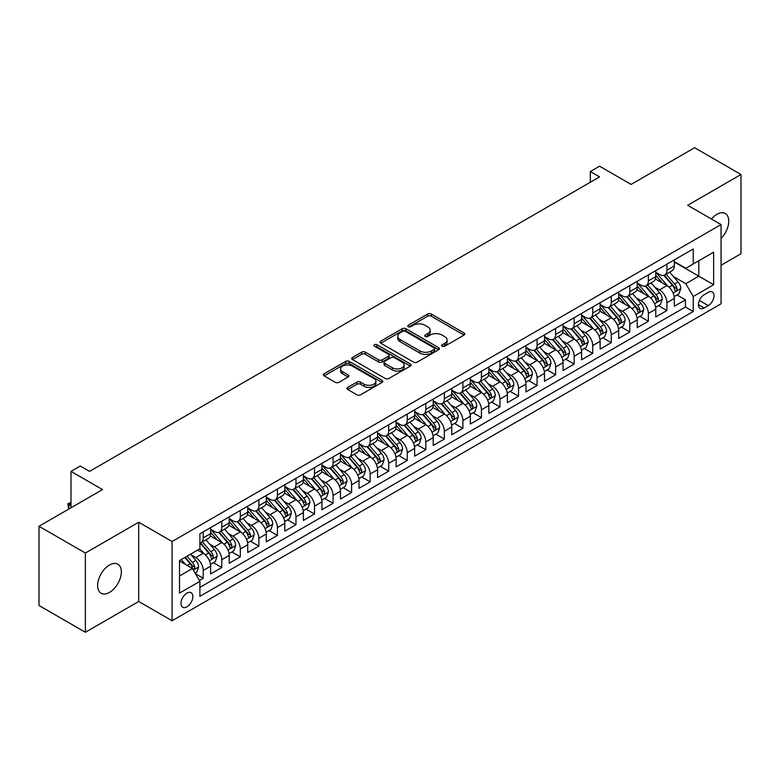 <?xml version="1.0" encoding="UTF-8"?>
<svg xmlns="http://www.w3.org/2000/svg" width="780" height="780" viewBox="0 0 780 780"><rect width="100%" height="100%" fill="white"/><g stroke="black" fill="none" stroke-linecap="round" stroke-linejoin="round"><path stroke-width="1.17" d="M442.172 346.232A1.804 1.043 0 0 0 444.717 346.232L464.061 335.069A2.574 1.482 0 0 0 464.812 334.015A2.574 1.482 0 0 0 464.061 332.962L431.291 314.048A2.574 1.482 0 0 0 427.654 314.048L408.31 325.211A1.804 1.043 0 0 0 407.784 325.952A1.804 1.043 0 0 0 408.31 326.683A1.804 1.043 0 0 0 410.855 326.683L413.361 325.24A8.239 4.758 0 0 1 425.012 325.24L427.742 326.82A8.239 4.758 0 0 1 430.151 330.184A8.239 4.758 0 0 1 427.742 333.548L425.236 334.99A1.804 1.043 0 0 0 424.71 335.722A1.804 1.043 0 0 0 425.236 336.463A1.804 1.043 0 0 0 427.791 336.463L430.287 335.02A8.239 4.758 0 0 1 441.938 335.02L444.668 336.59A8.239 4.758 0 0 1 447.086 339.953A8.239 4.758 0 0 1 444.668 343.317L442.172 344.76A1.804 1.043 0 0 0 441.646 345.501A1.804 1.043 0 0 0 442.172 346.232L442.172 344.76M109.483 592.429A16.789 9.691 120 0 0 120.442 577.639A16.789 9.691 120 0 0 117.868 564.193A16.789 9.691 120 0 0 109.483 565.022A16.789 9.691 120 0 0 98.514 579.813A16.789 9.691 120 0 0 101.088 593.268A16.789 9.691 120 0 0 109.483 592.429M721.061 238.466A16.789 9.691 120 0 0 725.283 213.505A16.789 9.691 120 0 0 716.888 214.334A16.789 9.691 120 0 0 711.448 219.005M186.907 606.84A8.395 4.846 120 0 0 192.397 599.44A8.395 4.846 120 0 0 191.11 592.712A8.395 4.846 120 0 0 186.907 593.132A8.395 4.846 120 0 0 181.428 600.522A8.395 4.846 120 0 0 182.715 607.25A8.395 4.846 120 0 0 186.907 606.84M347.734 387.406A2.574 1.482 0 0 0 346.973 388.459A2.574 1.482 0 0 0 347.734 389.512L356.928 394.816A2.574 1.482 0 0 0 360.565 394.816L382.044 382.415A2.574 1.482 0 0 0 382.805 381.371A2.574 1.482 0 0 0 382.044 380.318L349.274 361.394A2.574 1.482 0 0 0 345.637 361.394L324.158 373.796A2.574 1.482 0 0 0 323.398 374.848A2.574 1.482 0 0 0 324.158 375.901L335.264 382.317A2.574 1.482 0 0 0 338.9 382.317L348.094 377.003A2.574 1.482 0 0 0 348.845 375.95A2.574 1.482 0 0 0 348.094 374.907L342.586 371.719A6.883 3.978 0 0 1 340.567 368.911A6.883 3.978 0 0 1 344.819 365.235A6.883 3.978 0 0 1 352.326 366.103L373.903 378.553A6.883 3.978 0 0 1 375.921 381.371A6.883 3.978 0 0 1 371.67 385.037A6.883 3.978 0 0 1 364.162 384.179L360.565 382.102A2.574 1.482 0 0 0 356.928 382.102L347.734 387.406L347.734 389.512M721.061 265.249L741 253.744L741 174.505L694.629 147.732L631.108 184.411L599.576 166.198L590.304 171.561L599.576 176.914L89.544 471.383L80.262 466.031L70.99 471.383L70.99 507.79M85.371 553.03L85.371 632.268L138.694 601.487L138.694 522.239L85.371 553.03L39 526.256L102.521 489.587L70.99 471.383M138.694 522.239L172.078 541.515L721.061 224.562L721.061 303.8L172.078 620.753L172.078 541.515M741 174.505L687.677 205.286L721.061 224.562M413.546 362.135A2.574 1.482 0 0 0 417.183 362.135L438.662 349.732A2.574 1.482 0 0 0 439.423 348.68A2.574 1.482 0 0 0 438.662 347.627L405.892 328.712A2.574 1.482 0 0 0 402.256 328.712L380.776 341.113A2.574 1.482 0 0 0 380.016 342.166A2.574 1.482 0 0 0 380.776 343.21L413.546 362.135M375.209 346.622A1.804 1.043 0 0 1 377.042 346.876L377.042 344.74L410.358 363.968A2.574 1.482 0 0 1 411.109 365.02A2.574 1.482 0 0 1 410.358 366.073L388.869 378.476A2.574 1.482 0 0 1 385.232 378.476L352.462 359.56L352.462 357.454A2.574 1.482 0 0 0 351.712 358.507A2.574 1.482 0 0 0 352.462 359.56M352.462 357.454L361.657 352.151A2.574 1.482 0 0 1 365.293 352.151L378.593 359.824A2.574 1.482 0 0 0 382.229 359.824L388.323 356.294A2.574 1.482 0 0 0 389.084 355.251A2.574 1.482 0 0 0 388.323 354.198L374.488 346.213A1.804 1.043 0 0 1 373.961 345.472A1.804 1.043 0 0 1 375.073 344.516A1.804 1.043 0 0 1 377.042 344.74M85.371 632.268L39 605.495L39 526.256M199.387 580.466L203.229 578.243L195.536 573.807M191.159 554.892L195.809 557.583A10.491 6.055 60 0 1 203.229 570.433L210.649 566.143L210.649 573.963L221.783 567.538L213.34 562.663M209.703 544.187L214.364 546.868A10.491 6.055 60 0 1 221.783 559.718L229.203 555.438L229.203 563.258L240.328 556.832L231.884 551.957M228.248 533.471L232.908 536.162A10.491 6.055 60 0 1 240.328 549.013L247.748 544.733L247.748 552.542L258.872 546.127L250.439 541.252M246.802 522.766L251.452 525.457A10.491 6.055 60 0 1 258.872 538.307L266.292 534.027L266.292 541.837L277.417 535.411L268.983 530.546M265.346 512.06L269.997 514.751A10.491 6.055 60 0 1 277.417 527.602L284.837 523.312L284.837 531.131L295.971 524.706L287.527 519.831M283.891 501.355L288.551 504.036A10.491 6.055 60 0 1 295.971 516.886L303.391 512.606L303.391 520.426L314.515 514L306.072 509.125M302.435 490.639L307.096 493.331A10.491 6.055 60 0 1 314.515 506.181L321.935 501.901L321.935 509.71L333.06 503.295L324.626 498.42M320.99 479.934L325.64 482.625A10.491 6.055 60 0 1 333.06 495.476L340.48 491.195L340.48 499.005L351.604 492.58L343.171 487.715M339.534 469.228L344.185 471.919A10.491 6.055 60 0 1 351.604 484.77L359.024 480.48L359.024 488.299L370.159 481.874L361.715 476.999M358.078 458.523L362.739 461.204A10.491 6.055 60 0 1 370.159 474.055L377.569 469.774L377.569 477.594L388.703 471.169L380.26 466.294M376.623 447.808L381.284 450.499A10.491 6.055 60 0 1 388.703 463.349L396.123 459.069L396.123 466.879L407.248 460.463L398.814 455.588M395.177 437.102L399.828 439.793A10.491 6.055 60 0 1 407.248 452.644L414.668 448.354L414.668 456.173L425.792 449.748L417.358 444.883M413.722 426.397L418.373 429.088A10.491 6.055 60 0 1 425.792 441.938L433.212 437.648L433.212 445.468L444.346 439.043L435.903 434.168M432.266 415.691L436.927 418.373A10.491 6.055 60 0 1 444.346 431.223L451.756 426.943L451.756 434.762L462.891 428.337L454.447 423.462M450.811 404.976L455.471 407.667A10.491 6.055 60 0 1 462.891 420.517L470.311 416.237L470.311 424.047L481.435 417.631L473.002 412.756M469.365 394.27L474.016 396.962A10.491 6.055 60 0 1 481.435 409.812L488.855 405.522L488.855 413.341L499.98 406.916L491.546 402.051M487.909 383.565L492.56 386.256A10.491 6.055 60 0 1 499.98 399.106L507.4 394.816L507.4 402.636L518.534 396.211L510.091 391.336M506.454 372.86L511.115 375.541A10.491 6.055 60 0 1 518.534 388.391L525.944 384.111L525.944 391.93L537.079 385.505L528.635 380.63M524.999 362.144L529.659 364.835A10.491 6.055 60 0 1 537.079 377.686L544.499 373.406L544.499 381.215L555.623 374.8L547.19 369.925M543.553 351.439L548.203 354.13A10.491 6.055 60 0 1 555.623 366.98L563.043 362.69L563.043 370.51L574.168 364.084L565.734 359.219M562.097 340.733L566.748 343.424A10.491 6.055 60 0 1 574.168 356.275L581.587 351.985L581.587 359.804L592.722 353.379L584.279 348.504M580.642 330.028L585.302 332.709A10.491 6.055 60 0 1 592.722 345.56L600.132 341.279L600.132 349.099L611.267 342.673L602.823 337.798M599.186 319.312L603.847 322.003A10.491 6.055 60 0 1 611.267 334.854L618.686 330.574L618.686 338.383L629.811 331.968L621.377 327.093M617.74 308.607L622.391 311.298A10.491 6.055 60 0 1 629.811 324.148L637.231 319.858L637.231 327.678L648.356 321.253L639.922 316.387M636.285 297.901L640.936 300.593A10.491 6.055 60 0 1 648.356 313.443L655.775 309.153L655.775 316.973L666.91 310.547L666.91 302.728A10.491 6.055 -120 0 0 659.49 289.877L654.829 287.196M658.466 305.672L666.91 310.547M210.649 566.143A10.491 6.055 -120 0 0 203.229 553.293L197.672 550.085M229.203 555.438A10.491 6.055 -120 0 0 221.783 542.587L210.307 535.967M247.748 544.733A10.491 6.055 -120 0 0 240.328 531.882L228.852 525.262M266.292 534.027A10.491 6.055 -120 0 0 258.872 521.176L247.406 514.547M284.837 523.312A10.491 6.055 -120 0 0 277.417 510.461L265.951 503.841M303.391 512.606A10.491 6.055 -120 0 0 295.971 499.756L284.495 493.135M321.935 501.901A10.491 6.055 -120 0 0 314.515 489.05L303.04 482.43M340.48 491.195A10.491 6.055 -120 0 0 333.06 478.345L321.594 471.715M359.024 480.48A10.491 6.055 -120 0 0 351.604 467.63L340.139 461.009M377.569 469.774A10.491 6.055 -120 0 0 370.159 456.924L358.683 450.304M396.123 459.069A10.491 6.055 -120 0 0 388.703 446.219L377.227 439.598M414.668 448.354A10.491 6.055 -120 0 0 407.248 435.513L395.782 428.883M433.212 437.648A10.491 6.055 -120 0 0 425.792 424.798L414.326 418.177M451.756 426.943A10.491 6.055 -120 0 0 444.346 414.092L432.871 407.472M470.311 416.237A10.491 6.055 -120 0 0 462.891 403.387L451.415 396.767M488.855 405.522A10.491 6.055 -120 0 0 481.435 392.681L469.969 386.051M507.4 394.816A10.491 6.055 -120 0 0 499.98 381.966L488.514 375.346M525.944 384.111A10.491 6.055 -120 0 0 518.534 371.26L507.058 364.64M544.499 373.406A10.491 6.055 -120 0 0 537.079 360.555L525.603 353.935M563.043 362.69A10.491 6.055 -120 0 0 555.623 349.849L544.157 343.219M581.587 351.985A10.491 6.055 -120 0 0 574.168 339.134L562.702 332.514M600.132 341.279A10.491 6.055 -120 0 0 592.722 328.429L581.246 321.808M618.686 330.574A10.491 6.055 -120 0 0 611.267 317.723L599.791 311.103M637.231 319.858A10.491 6.055 -120 0 0 629.811 307.018L618.345 300.388M655.775 309.153A10.491 6.055 -120 0 0 648.356 296.302L636.889 289.682M708.269 292.344L704.184 294.703A8.131 4.69 120 0 0 698.87 301.86A8.131 4.69 120 0 0 700.118 308.383A8.131 4.69 120 0 0 704.184 307.973L708.269 305.623A8.131 4.69 120 0 0 713.573 298.457A8.131 4.69 120 0 0 712.335 291.944A8.131 4.69 120 0 0 708.269 292.344M179.498 576.001L192.475 568.503L199.894 581.353L199.894 596.339L693.245 311.512L693.245 296.517L685.825 283.666L673.374 276.481M199.894 581.353L179.498 593.132L179.498 560.576L199.894 548.798L199.894 533.803L693.245 248.976L693.245 263.971L713.642 252.184L713.642 284.739L693.245 296.517M210.649 529.308L214.364 531.453A10.491 6.055 60 0 0 219.609 531.97L227.029 527.69A10.491 6.055 -120 0 0 229.203 522.883L229.203 516.886M229.203 518.602L232.908 520.748A10.491 6.055 60 0 0 238.153 521.264L245.573 516.984A10.491 6.055 -120 0 0 247.748 512.177L247.748 506.181M247.748 507.897L251.452 510.032A10.491 6.055 60 0 0 256.698 510.559L264.118 506.269A10.491 6.055 -120 0 0 266.292 501.472L266.292 495.476M266.292 497.182L269.997 499.327A10.491 6.055 60 0 0 275.252 499.843L282.662 495.563A10.491 6.055 -120 0 0 284.837 490.766L284.837 484.76M284.837 486.476L288.551 488.621A10.491 6.055 60 0 0 293.797 489.138L301.216 484.858A10.491 6.055 -120 0 0 303.391 480.051L303.391 474.055M303.391 475.771L307.096 477.916A10.491 6.055 60 0 0 312.341 478.433L319.761 474.152A10.491 6.055 -120 0 0 321.935 469.345L321.935 463.349M321.935 465.065L325.64 467.2A10.491 6.055 60 0 0 330.886 467.727L338.305 463.437A10.491 6.055 -120 0 0 340.48 458.64L340.48 452.644M340.48 454.35L344.185 456.495A10.491 6.055 60 0 0 349.43 457.012L356.85 452.731A10.491 6.055 -120 0 0 359.024 447.935L359.024 441.928M359.024 443.644L362.739 445.79A10.491 6.055 60 0 0 367.985 446.306L375.404 442.026A10.491 6.055 -120 0 0 377.569 437.219L377.569 431.223M377.569 432.939L381.284 435.084A10.491 6.055 60 0 0 386.529 435.601L393.949 431.32A10.491 6.055 -120 0 0 396.123 426.514L396.123 420.517M396.123 422.233L399.828 424.369A10.491 6.055 60 0 0 405.073 424.895L412.493 420.605A10.491 6.055 -120 0 0 414.668 415.808L414.668 409.812M414.668 411.518L418.373 413.663A10.491 6.055 60 0 0 423.618 414.18L431.038 409.9A10.491 6.055 -120 0 0 433.212 405.103L433.212 399.097M433.212 400.813L436.927 402.958A10.491 6.055 60 0 0 442.172 403.474L449.592 399.194A10.491 6.055 -120 0 0 451.756 394.387L451.756 388.391M451.756 390.107L455.471 392.252A10.491 6.055 60 0 0 460.717 392.769L468.136 388.489A10.491 6.055 -120 0 0 470.311 383.682L470.311 377.686M470.311 379.402L474.016 381.537A10.491 6.055 60 0 0 479.261 382.063L486.681 377.773A10.491 6.055 -120 0 0 488.855 372.976L488.855 366.98M488.855 368.686L492.56 370.831A10.491 6.055 60 0 0 497.806 371.348L505.225 367.068A10.491 6.055 -120 0 0 507.4 362.271L507.4 356.265M507.4 357.981L511.115 360.126A10.491 6.055 60 0 0 516.36 360.643L523.78 356.363A10.491 6.055 -120 0 0 525.944 351.556L525.944 345.56M525.944 347.276L529.659 349.421A10.491 6.055 60 0 0 534.904 349.937L542.324 345.657A10.491 6.055 -120 0 0 544.499 340.85L544.499 334.854M544.499 336.57L548.203 338.705A10.491 6.055 60 0 0 553.449 339.232L560.869 334.942A10.491 6.055 -120 0 0 563.043 330.145L563.043 324.148M563.043 325.855L566.748 328A10.491 6.055 60 0 0 571.993 328.517L579.413 324.236A10.491 6.055 -120 0 0 581.587 319.43L581.587 313.433M581.587 315.149L585.302 317.294A10.491 6.055 60 0 0 590.548 317.811L597.967 313.531A10.491 6.055 -120 0 0 600.132 308.724L600.132 302.728M600.132 304.444L603.847 306.589A10.491 6.055 60 0 0 609.092 307.106L616.512 302.825A10.491 6.055 -120 0 0 618.686 298.019L618.686 292.022M618.686 293.738L622.391 295.873A10.491 6.055 60 0 0 627.637 296.4L635.057 292.11A10.491 6.055 -120 0 0 637.231 287.313L637.231 281.317M637.231 283.023L640.936 285.168A10.491 6.055 60 0 0 646.181 285.685L653.601 281.404A10.491 6.055 -120 0 0 655.775 276.598L655.775 270.601M199.894 587.35L685.454 307.018L685.454 299.842L674.32 306.267L674.32 298.447A10.491 6.055 -120 0 0 666.91 285.597L655.434 278.977M655.775 272.317L659.49 274.462A10.491 6.055 -120 0 0 664.736 274.979A10.491 6.055 -120 0 0 666.91 270.182L666.91 264.176M664.736 274.979L672.155 270.699A10.491 6.055 -120 0 0 674.32 265.892L674.32 259.896M203.229 531.882L203.229 537.878A10.491 6.055 60 0 1 201.064 542.675A10.491 6.055 60 0 1 199.894 543.104M201.064 542.675L208.474 538.395A10.491 6.055 -120 0 0 210.649 533.598L210.649 527.592M221.783 521.176L221.783 527.173A10.491 6.055 60 0 1 219.609 531.97M240.328 510.461L240.328 516.457A10.491 6.055 60 0 1 238.153 521.264M258.872 499.756L258.872 505.752A10.491 6.055 60 0 1 256.698 510.559M277.417 489.05L277.417 495.046A10.491 6.055 60 0 1 275.252 499.843M295.971 478.345L295.971 484.341A10.491 6.055 60 0 1 293.797 489.138M314.515 467.63L314.515 473.626A10.491 6.055 60 0 1 312.341 478.433M333.06 456.924L333.06 462.92A10.491 6.055 60 0 1 330.886 467.727M351.604 446.219L351.604 452.215A10.491 6.055 60 0 1 349.43 457.012M370.159 435.513L370.159 441.509A10.491 6.055 60 0 1 367.985 446.306M388.703 424.798L388.703 430.794A10.491 6.055 60 0 1 386.529 435.601M407.248 414.092L407.248 420.089A10.491 6.055 60 0 1 405.073 424.895M425.792 403.387L425.792 409.383A10.491 6.055 60 0 1 423.618 414.18M444.346 392.681L444.346 398.677A10.491 6.055 60 0 1 442.172 403.474M462.891 381.966L462.891 387.962A10.491 6.055 60 0 1 460.717 392.769M481.435 371.26L481.435 377.257A10.491 6.055 60 0 1 479.261 382.063M499.98 360.555L499.98 366.551A10.491 6.055 60 0 1 497.806 371.348M518.534 349.849L518.534 355.846A10.491 6.055 60 0 1 516.36 360.643M537.079 339.134L537.079 345.13A10.491 6.055 60 0 1 534.904 349.937M555.623 328.429L555.623 334.425A10.491 6.055 60 0 1 553.449 339.232M574.168 317.723L574.168 323.719A10.491 6.055 60 0 1 571.993 328.517M592.722 307.018L592.722 313.014A10.491 6.055 60 0 1 590.548 317.811M611.267 296.302L611.267 302.299A10.491 6.055 60 0 1 609.092 307.106M629.811 285.597L629.811 291.593A10.491 6.055 60 0 1 627.637 296.4M648.356 274.892L648.356 280.888A10.491 6.055 60 0 1 646.181 285.685M648.356 313.443L648.356 321.253M629.811 324.148L629.811 331.968M611.267 334.854L611.267 342.673M592.722 345.56L592.722 353.379M574.168 356.275L574.168 364.084M555.623 366.98L555.623 374.8M537.079 377.686L537.079 385.505M518.534 388.391L518.534 396.211M499.98 399.106L499.98 406.916M481.435 409.812L481.435 417.631M462.891 420.517L462.891 428.337M444.346 431.223L444.346 439.043M425.792 441.938L425.792 449.748M407.248 452.644L407.248 460.463M388.703 463.349L388.703 471.169M370.159 474.055L370.159 481.874M351.604 484.77L351.604 492.58M333.06 495.476L333.06 503.295M314.515 506.181L314.515 514M295.971 516.886L295.971 524.706M277.417 527.602L277.417 535.411M258.872 538.307L258.872 546.127M240.328 549.013L240.328 556.832M221.783 559.718L221.783 567.538M203.229 570.433L203.229 578.243M192.475 568.503L179.498 561.005M685.825 283.666L698.802 276.178L698.802 260.754L713.642 252.184M674.32 262.041L713.642 284.739M674.32 261.612L685.825 268.252L693.245 263.971M138.694 601.487L172.078 620.753M590.304 171.561L590.304 182.267M677.011 294.967L685.454 299.842M685.454 307.018L693.245 311.512M442.894 346.486L444.668 345.462A8.239 4.758 0 0 0 447.086 342.098L447.086 339.953M430.151 330.184L430.151 332.319A8.239 4.758 0 0 1 427.742 335.683L425.958 336.716M464.022 335.088L431.291 316.192A2.574 1.482 0 0 0 427.654 316.192L409.032 326.937M438.662 347.627L438.662 349.732L405.892 330.847A2.574 1.482 0 0 0 402.256 330.847L380.806 343.229M434.109 349.411A1.804 1.043 0 0 0 434.645 348.68A1.804 1.043 0 0 0 434.109 347.939L405.346 331.334A1.804 1.043 0 0 0 402.802 331.334L400.159 332.865A8.239 4.758 0 0 0 397.751 336.219A8.239 4.758 0 0 0 400.159 339.583L419.825 350.941A8.239 4.758 0 0 0 431.476 350.941L434.109 349.411L434.109 351.556A1.804 1.043 0 0 0 434.645 350.825L434.645 348.68M397.751 336.219L397.751 338.364A8.239 4.758 0 0 0 400.159 341.728L400.159 339.583M434.109 351.556L431.476 353.077A8.239 4.758 0 0 1 419.825 353.077L400.159 341.728M352.502 359.58L361.657 354.286L361.657 352.151M389.084 355.251L389.084 357.386A2.574 1.482 0 0 1 388.323 358.439L382.229 361.959A2.574 1.482 0 0 1 378.593 361.959L365.293 354.286A2.574 1.482 0 0 0 361.657 354.286M377.042 346.876L410.319 366.093M392.379 367.78A6.883 3.978 0 0 0 399.886 368.648A6.883 3.978 0 0 0 404.137 364.972A6.883 3.978 0 0 0 402.119 362.154L394.514 357.767A2.574 1.482 0 0 0 390.877 357.767L384.774 361.296A2.574 1.482 0 0 0 384.023 362.339A2.574 1.482 0 0 0 384.774 363.392L392.379 367.78L392.379 369.925A6.883 3.978 0 0 0 399.886 370.783A6.883 3.978 0 0 0 404.137 367.107L404.137 364.972M384.023 362.339L384.023 364.484A2.574 1.482 0 0 0 384.774 365.537L384.774 363.392M392.379 369.925L384.774 365.537M375.921 381.371L375.921 383.506A6.883 3.978 0 0 1 371.67 387.182A6.883 3.978 0 0 1 364.162 386.324L360.565 384.248A2.574 1.482 0 0 0 356.928 384.248L347.763 389.532M340.567 368.911L340.567 371.056A6.883 3.978 0 0 0 342.586 373.864L342.586 371.719M348.055 377.023L342.586 373.864M382.015 382.434L349.274 363.538A2.574 1.482 0 0 0 345.637 363.538L324.188 375.921M674.164 296.615L678.961 293.846L680.813 288.493A6.952 4.017 -120 0 0 678.112 281.96L669.63 272.152M667.933 286.279L657.881 274.638A20.065 11.583 -120 0 0 655.775 272.435M662.425 283.013L656.799 276.5A16.653 9.613 -120 0 0 655.775 275.379M663.79 275.36L672.36 285.285A6.952 4.017 60 0 1 674.837 290.072C675.88 291.466 676.621 291.037 677.059 288.785A6.952 4.017 -120 0 0 674.583 283.998L666.11 274.19M664.287 275.194L673.501 285.86A3.539 2.047 60 0 1 674.398 287.245L677.059 288.785M674.837 290.072L675.343 290.891M655.619 307.32L660.416 304.551L662.269 299.198A6.952 4.017 -120 0 0 659.558 292.666L651.085 282.857M649.389 296.985L639.337 285.344A20.065 11.583 -120 0 0 637.231 283.14M643.88 293.719L638.255 287.206A16.653 9.613 -120 0 0 637.231 286.094M645.236 286.065L653.816 295.99A6.952 4.017 60 0 1 656.292 300.778C657.335 302.172 658.076 301.743 658.515 299.491A6.952 4.017 -120 0 0 656.038 294.703L647.566 284.895M645.742 285.899L654.956 296.566A3.539 2.047 60 0 1 655.843 297.95L658.515 299.491M656.292 300.778L656.799 301.606M637.075 318.026L641.862 315.256L643.724 309.904A6.952 4.017 -120 0 0 641.014 303.381L632.541 293.563M630.844 307.69L620.792 296.059A20.065 11.583 -120 0 0 618.686 293.846M625.326 304.424L619.71 297.921A16.653 9.613 -120 0 0 618.686 296.8M626.691 296.77L635.261 306.696A6.952 4.017 60 0 1 637.748 311.483C638.791 312.887 639.532 312.458 639.971 310.196A6.952 4.017 -120 0 0 637.494 305.409L629.011 295.601M627.198 296.615L636.412 307.271A3.539 2.047 60 0 1 637.299 308.656L639.971 310.196M637.748 311.483L638.245 312.312M618.53 328.731L623.317 325.962L625.17 320.609A6.952 4.017 -120 0 0 622.469 314.087L613.996 304.278M612.3 318.396L602.248 306.764A20.065 11.583 -120 0 0 600.132 304.561M606.782 315.13L601.166 308.627A16.653 9.613 -120 0 0 600.132 307.505M608.146 307.486L616.717 317.401A6.952 4.017 60 0 1 619.193 322.189C620.236 323.593 620.977 323.164 621.426 320.911A6.952 4.017 -120 0 0 618.94 316.124L610.467 306.306M608.654 307.32L617.858 317.986A3.539 2.047 60 0 1 618.755 319.371L621.426 320.911M619.193 322.189L619.7 323.017M599.976 339.446L604.773 336.677L606.625 331.325A6.952 4.017 -120 0 0 603.925 324.792L595.442 314.983M593.746 329.111L583.703 317.47A20.065 11.583 -120 0 0 581.587 315.266M588.237 325.845L582.611 319.332A16.653 9.613 -120 0 0 581.587 318.211M589.602 318.191L598.172 328.117A6.952 4.017 60 0 1 600.649 332.904C601.692 334.298 602.433 333.869 602.872 331.617A6.952 4.017 -120 0 0 600.395 326.83L591.923 317.021M590.099 318.026L599.313 328.692A3.539 2.047 60 0 1 600.21 330.077L602.872 331.617M600.649 332.904L601.156 333.723M581.432 350.152L586.228 347.383L588.081 342.03A6.952 4.017 -120 0 0 585.37 335.498L576.898 325.689M575.201 339.817L565.149 328.175A20.065 11.583 -120 0 0 563.043 325.972M569.692 336.55L564.067 330.037A16.653 9.613 -120 0 0 563.043 328.926M571.048 328.897L579.628 338.822A6.952 4.017 60 0 1 582.104 343.61C583.148 345.004 583.889 344.575 584.327 342.322A6.952 4.017 -120 0 0 581.851 337.535L573.378 327.727M571.555 328.731L580.768 339.398A3.539 2.047 60 0 1 581.656 340.782L584.327 342.322M582.104 343.61L582.611 344.438M562.887 360.857L567.684 358.088L569.536 352.735A6.952 4.017 -120 0 0 566.826 346.213L558.353 336.394M556.657 350.522L546.605 338.89A20.065 11.583 -120 0 0 544.499 336.677M551.138 347.256L545.522 340.753A16.653 9.613 -120 0 0 544.499 339.631M552.503 339.602L561.073 349.528A6.952 4.017 60 0 1 563.56 354.315C564.603 355.719 565.344 355.29 565.783 353.028A6.952 4.017 -120 0 0 563.306 348.241L554.824 338.432M553.01 339.446L562.224 350.103A3.539 2.047 60 0 1 563.111 351.488L565.783 353.028M563.56 354.315L564.057 355.144M544.342 371.563L549.13 368.794L550.982 363.441A6.952 4.017 -120 0 0 548.282 356.918L539.809 347.11M538.112 361.228L528.06 349.596A20.065 11.583 -120 0 0 525.944 347.392M532.594 357.962L526.978 351.458A16.653 9.613 -120 0 0 525.944 350.337M533.959 350.317L542.529 360.233A6.952 4.017 60 0 1 545.005 365.02C546.049 366.424 546.8 365.995 547.238 363.743A6.952 4.017 -120 0 0 544.752 358.956L536.279 349.138M534.466 350.152L543.67 360.818A3.539 2.047 60 0 1 544.567 362.203L547.238 363.743M545.005 365.02L545.512 365.849M525.788 382.278L530.585 379.509L532.438 374.156A6.952 4.017 -120 0 0 529.737 367.624L521.255 357.815M519.558 371.943L509.516 360.302A20.065 11.583 -120 0 0 507.4 358.098M514.049 368.677L508.424 362.164A16.653 9.613 -120 0 0 507.4 361.043M515.414 361.023L523.984 370.948A6.952 4.017 60 0 1 526.461 375.736C527.504 377.13 528.245 376.701 528.684 374.449A6.952 4.017 -120 0 0 526.207 369.661L517.735 359.853M515.911 360.857L525.125 371.524A3.539 2.047 60 0 1 526.022 372.908L528.684 374.449M526.461 375.736L526.968 376.555M507.244 392.983L512.041 390.215L513.893 384.862A6.952 4.017 -120 0 0 511.183 378.329L502.71 368.521M501.014 382.648L490.961 371.007A20.065 11.583 -120 0 0 488.855 368.803M495.505 379.382L489.879 372.869A16.653 9.613 -120 0 0 488.855 371.758M496.87 371.728L505.44 381.654A6.952 4.017 60 0 1 507.917 386.441C508.96 387.835 509.701 387.406 510.139 385.154A6.952 4.017 -120 0 0 507.663 380.367L499.19 370.558M497.367 371.563L506.581 382.229A3.539 2.047 60 0 1 507.468 383.614L510.139 385.154M507.917 386.441L508.424 387.27M488.699 403.689L493.496 400.92L495.349 395.567A6.952 4.017 -120 0 0 492.638 389.044L484.165 379.226M482.469 393.354L472.417 381.722A20.065 11.583 -120 0 0 470.311 379.509M476.96 390.088L471.334 383.584A16.653 9.613 -120 0 0 470.311 382.463M478.315 382.434L486.886 392.36A6.952 4.017 60 0 1 489.372 397.147C490.415 398.551 491.156 398.122 491.595 395.86A6.952 4.017 -120 0 0 489.119 391.072L480.646 381.264M478.822 382.278L488.036 392.935A3.539 2.047 60 0 1 488.923 394.319L491.595 395.86M489.372 397.147L489.869 397.976M470.155 414.394L474.942 411.625L476.794 406.273A6.952 4.017 -120 0 0 474.094 399.75L465.621 389.941M463.924 404.06L453.872 392.428A20.065 11.583 -120 0 0 451.756 390.224M458.406 400.793L452.79 394.29A16.653 9.613 -120 0 0 451.756 393.169M459.771 393.149L468.341 403.065A6.952 4.017 60 0 1 470.818 407.862C471.861 409.256 472.612 408.827 473.05 406.575A6.952 4.017 -120 0 0 470.564 401.788L462.091 391.969M460.278 392.983L469.482 403.65A3.539 2.047 60 0 1 470.379 405.034L473.05 406.575M470.818 407.862L471.325 408.681M451.601 425.11L456.398 422.341L458.25 416.988A6.952 4.017 -120 0 0 455.549 410.456L447.067 400.647M445.37 414.775L435.328 403.133A20.065 11.583 -120 0 0 433.212 400.93M439.861 411.508L434.236 404.995A16.653 9.613 -120 0 0 433.212 403.874M441.226 403.855L449.797 413.78A6.952 4.017 60 0 1 452.273 418.567C453.316 419.962 454.058 419.533 454.496 417.281A6.952 4.017 -120 0 0 452.02 412.493L443.547 402.685M441.724 403.689L450.938 414.356A3.539 2.047 60 0 1 451.834 415.74L454.496 417.281M452.273 418.567L452.78 419.386M433.056 435.815L437.853 433.046L439.706 427.694A6.952 4.017 -120 0 0 436.995 421.161L428.522 411.352M426.826 425.48L416.773 413.839A20.065 11.583 -120 0 0 414.668 411.635M421.317 422.214L415.691 415.701A16.653 9.613 -120 0 0 414.668 414.59M422.682 414.56L431.252 424.486A6.952 4.017 60 0 1 433.729 429.273C434.772 430.667 435.513 430.238 435.952 427.986A6.952 4.017 -120 0 0 433.475 423.199L425.002 413.39M423.179 414.394L432.393 425.061A3.539 2.047 60 0 1 433.28 426.445L435.952 427.986M433.729 429.273L434.236 430.102M414.511 446.521L419.308 443.752L421.161 438.399A6.952 4.017 -120 0 0 418.45 431.876L409.978 422.058M408.281 436.186L398.229 424.554A20.065 11.583 -120 0 0 396.123 422.341M402.773 432.919L397.147 426.416A16.653 9.613 -120 0 0 396.123 425.295M404.128 425.266L412.698 435.191A6.952 4.017 60 0 1 415.184 439.978C416.227 441.382 416.969 440.953 417.407 438.691A6.952 4.017 -120 0 0 414.931 433.904L406.458 424.096M404.635 425.11L413.848 435.767A3.539 2.047 60 0 1 414.736 437.151L417.407 438.691M415.184 439.978L415.681 440.807M395.967 457.226L400.754 454.467L402.607 449.104A6.952 4.017 -120 0 0 399.906 442.582L391.433 432.773M389.737 446.891L379.685 435.26A20.065 11.583 -120 0 0 377.569 433.056M384.218 443.635L378.602 437.122A16.653 9.613 -120 0 0 377.569 436M385.583 435.981L394.154 445.897A6.952 4.017 60 0 1 396.63 450.694C397.673 452.088 398.424 451.659 398.863 449.407A6.952 4.017 -120 0 0 396.377 444.619L387.904 434.801M386.09 435.815L395.294 446.482A3.539 2.047 60 0 1 396.191 447.866L398.863 449.407M396.63 450.694L397.137 451.513M377.413 467.941L382.21 465.173L384.062 459.82A6.952 4.017 -120 0 0 381.361 453.287L372.879 443.479M371.183 457.606L361.14 445.965A20.065 11.583 -120 0 0 359.024 443.761M365.674 454.34L360.048 447.827A16.653 9.613 -120 0 0 359.024 446.706M367.039 446.686L375.609 456.612A6.952 4.017 60 0 1 378.085 461.399C379.129 462.793 379.87 462.365 380.308 460.112A6.952 4.017 -120 0 0 377.832 455.325L369.359 445.517M367.536 446.521L376.75 457.187A3.539 2.047 60 0 1 377.647 458.572L380.308 460.112M378.085 461.399L378.593 462.218M358.868 478.647L363.665 475.878L365.518 470.525A6.952 4.017 -120 0 0 362.807 463.993L354.334 454.184M352.638 468.312L342.586 456.671A20.065 11.583 -120 0 0 340.48 454.467M347.129 465.046L341.503 458.543A16.653 9.613 -120 0 0 340.48 457.421M348.494 457.392L357.065 467.317A6.952 4.017 60 0 1 359.541 472.105C360.584 473.499 361.325 473.07 361.764 470.818A6.952 4.017 -120 0 0 359.287 466.031L350.815 456.222M348.991 457.226L358.205 467.893A3.539 2.047 60 0 1 359.093 469.277L361.764 470.818M359.541 472.105L360.048 472.933M340.324 489.352L345.121 486.584L346.973 481.231A6.952 4.017 -120 0 0 344.263 474.708L335.79 464.89M334.094 479.017L324.041 467.386A20.065 11.583 -120 0 0 321.935 465.182M328.585 475.751L322.959 469.248A16.653 9.613 -120 0 0 321.935 468.127M329.94 468.098L338.51 478.023A6.952 4.017 60 0 1 340.997 482.81C342.04 484.214 342.781 483.785 343.219 481.523A6.952 4.017 -120 0 0 340.743 476.736L332.27 466.927M330.447 467.941L339.661 478.598A3.539 2.047 60 0 1 340.548 479.983L343.219 481.523M340.997 482.81L341.494 483.639M321.779 500.058L326.566 497.299L328.419 491.936A6.952 4.017 -120 0 0 325.718 485.413L317.245 475.605M315.549 489.723L305.497 478.091A20.065 11.583 -120 0 0 303.391 475.888M310.031 486.466L304.415 479.953A16.653 9.613 -120 0 0 303.391 478.832M311.395 478.813L319.966 488.728A6.952 4.017 60 0 1 322.442 493.526C323.485 494.92 324.236 494.491 324.675 492.238A6.952 4.017 -120 0 0 322.189 487.451L313.716 477.633M311.902 478.647L321.106 489.313A3.539 2.047 60 0 1 322.003 490.698L324.675 492.238M322.442 493.526L322.949 494.344M303.235 510.773L308.022 508.004L309.875 502.651A6.952 4.017 -120 0 0 307.174 496.119L298.691 486.31M296.995 500.438L286.952 488.797A20.065 11.583 -120 0 0 284.837 486.593M291.486 497.172L285.87 490.659A16.653 9.613 -120 0 0 284.837 489.538M292.851 489.518L301.421 499.444A6.952 4.017 60 0 1 303.898 504.231C304.941 505.625 305.682 505.196 306.121 502.944A6.952 4.017 -120 0 0 303.644 498.157L295.171 488.348M293.358 489.352L302.562 500.019A3.539 2.047 60 0 1 303.459 501.403L306.121 502.944M303.898 504.231L304.405 505.05M284.68 521.479L289.477 518.71L291.33 513.357A6.952 4.017 -120 0 0 288.619 506.825L280.147 497.016M278.45 511.144L268.398 499.512A20.065 11.583 -120 0 0 266.292 497.299M272.942 507.877L267.316 501.374A16.653 9.613 -120 0 0 266.292 500.253M274.306 500.224L282.877 510.149A6.952 4.017 60 0 1 285.353 514.937C286.397 516.331 287.137 515.902 287.576 513.649A6.952 4.017 -120 0 0 285.1 508.862L276.627 499.054M274.804 500.058L284.017 510.725A3.539 2.047 60 0 1 284.905 512.109L287.576 513.649M285.353 514.937L285.86 515.765M266.136 532.184L270.933 529.415L272.785 524.062A6.952 4.017 -120 0 0 270.075 517.54L261.602 507.721M259.906 521.849L249.853 510.217A20.065 11.583 -120 0 0 247.748 508.014M254.397 518.583L248.771 512.08A16.653 9.613 -120 0 0 247.748 510.958M255.752 510.929L264.322 520.855A6.952 4.017 60 0 1 266.809 525.642C267.852 527.046 268.593 526.617 269.032 524.355A6.952 4.017 -120 0 0 266.555 519.568L258.082 509.759M256.259 510.773L265.473 521.43A3.539 2.047 60 0 1 266.36 522.815L269.032 524.355M266.809 525.642L267.306 526.471M247.591 542.89L252.379 540.13L254.231 534.768A6.952 4.017 -120 0 0 251.531 528.245L243.058 518.437M241.361 532.555L231.309 520.923A20.065 11.583 -120 0 0 229.203 518.719M235.843 529.298L230.227 522.785A16.653 9.613 -120 0 0 229.203 521.664M237.208 521.644L245.778 531.56A6.952 4.017 60 0 1 248.255 536.357C249.298 537.751 250.048 537.322 250.487 535.07A6.952 4.017 -120 0 0 248.001 530.283L239.528 520.465M237.715 521.479L246.919 532.145A3.539 2.047 60 0 1 247.816 533.53L250.487 535.07M248.255 536.357L248.761 537.176M229.047 553.605L233.834 550.836L235.687 545.483A6.952 4.017 -120 0 0 232.986 538.951L224.503 529.142M222.807 543.27L212.764 531.629A20.065 11.583 -120 0 0 210.649 529.425M217.298 540.004L211.682 533.491A16.653 9.613 -120 0 0 210.649 532.379M218.663 532.35L227.233 542.275A6.952 4.017 60 0 1 229.71 547.063C230.753 548.457 231.494 548.028 231.933 545.776A6.952 4.017 -120 0 0 229.457 540.989L220.984 531.18M219.17 532.184L228.374 542.851A3.539 2.047 60 0 1 229.271 544.235L231.933 545.776M229.71 547.063L230.217 547.882M210.493 564.31L215.29 561.542L217.142 556.189A6.952 4.017 -120 0 0 214.432 549.656L205.959 539.848M204.262 553.975L199.826 548.837M198.754 550.709L198.032 549.871M200.119 543.056L208.689 552.981A6.952 4.017 60 0 1 211.166 557.768C212.209 559.163 212.95 558.733 213.389 556.481A6.952 4.017 -120 0 0 210.912 551.694L202.439 541.885M200.616 542.89L209.83 553.556A3.539 2.047 60 0 1 210.717 554.941L213.389 556.481M211.166 557.768L211.672 558.597M195.166 573.163L196.745 572.247L198.598 566.894A6.952 4.017 -120 0 0 195.887 560.371L190.554 554.19M185.572 564.515L181.282 559.543M180.209 561.415L179.498 560.596M184.801 557.515L190.135 563.687A6.952 4.017 60 0 1 192.621 568.474C193.664 569.878 194.405 569.449 194.844 567.187A6.952 4.017 -120 0 0 192.368 562.399L187.034 556.228M185.23 557.261L191.285 564.262A3.539 2.047 60 0 1 192.172 565.646L194.844 567.187M192.621 568.474L193.118 569.303M70.99 503.188L68.864 504.416L70.99 505.645M68.689 509.116L67.84 503.822L70.99 502.408M67.84 503.822L68.864 504.416L68.864 509.018M195.809 557.583L203.229 553.293M214.364 546.868L221.783 542.587M232.908 536.162L240.328 531.882M251.452 525.457L258.872 521.176M269.997 514.751L277.417 510.461M288.551 504.036L295.971 499.756M307.096 493.331L314.515 489.05M325.64 482.625L333.06 478.345M344.185 471.919L351.604 467.63M362.739 461.204L370.159 456.924M381.284 450.499L388.703 446.219M399.828 439.793L407.248 435.513M418.373 429.088L425.792 424.798M436.927 418.373L444.346 414.092M455.471 407.667L462.891 403.387M474.016 396.962L481.435 392.681M492.56 386.256L499.98 381.966M511.115 375.541L518.534 371.26M529.659 364.835L537.079 360.555M548.203 354.13L555.623 349.849M566.748 343.424L574.168 339.134M585.302 332.709L592.722 328.429M603.847 322.003L611.267 317.723M622.391 311.298L629.811 307.018M640.936 300.593L648.356 296.302M659.49 289.877L666.91 285.597M666.91 270.182L674.32 265.892M203.229 537.878L210.649 533.598M221.783 527.173L229.203 522.883M240.328 516.457L247.748 512.177M258.872 505.752L266.292 501.472M277.417 495.046L284.837 490.766M295.971 484.341L303.391 480.051M314.515 473.626L321.935 469.345M333.06 462.92L340.48 458.64M351.604 452.215L359.024 447.935M370.159 441.509L377.569 437.219M388.703 430.794L396.123 426.514M407.248 420.089L414.668 415.808M425.792 409.383L433.212 405.103M444.346 398.677L451.756 394.387M462.891 387.962L470.311 383.682M481.435 377.257L488.855 372.976M499.98 366.551L507.4 362.271M518.534 355.846L525.944 351.556M537.079 345.13L544.499 340.85M555.623 334.425L563.043 330.145M574.168 323.719L581.587 319.43M592.722 313.014L600.132 308.724M611.267 302.299L618.686 298.019M629.811 291.593L637.231 287.313M648.356 280.888L655.775 276.598M666.91 302.728L674.32 298.447M699.367 300.485L708.269 305.623M698.432 304.658L704.184 307.973M444.668 345.462L444.668 343.317M425.236 336.463L425.236 334.99M427.742 335.683L427.742 333.548M408.31 326.683L408.31 325.211M427.654 316.192L427.654 314.048M431.291 316.192L431.291 314.048M464.061 335.069L464.061 332.962M380.776 343.21L380.776 341.113M402.256 330.847L402.256 328.712M405.892 330.847L405.892 328.712M419.825 353.077L419.825 350.941M431.476 353.077L431.476 350.941M365.293 354.286L365.293 352.151M378.593 361.959L378.593 359.824M382.229 361.959L382.229 359.824M388.323 358.439L388.323 356.294M410.358 366.073L410.358 363.968M356.928 384.248L356.928 382.102M360.565 384.248L360.565 382.102M364.162 386.324L364.162 384.179M348.094 377.003L348.094 374.907M324.158 375.901L324.158 373.796M345.637 363.538L345.637 361.394M349.274 363.538L349.274 361.394M382.044 382.415L382.044 380.318M673.111 293.046L680.764 288.619M657.881 274.638L658.837 274.092M674.583 283.998L678.112 281.96M669.045 287.196L672.36 285.285M654.557 303.752L662.22 299.335M639.337 285.344L640.292 284.798M656.038 294.703L659.558 292.666M650.5 297.901L653.816 295.99M636.012 314.457L643.675 310.04M620.792 296.059L621.748 295.503M637.494 305.409L641.014 303.381M631.946 308.607L635.261 306.696M617.467 325.172L625.131 320.746M602.248 306.764L603.203 306.209M618.94 316.124L622.469 314.087M613.402 319.322L616.717 317.401M598.923 335.878L606.577 331.451M583.703 317.47L584.649 316.924M600.395 326.83L603.925 324.792M594.857 330.028L598.172 328.117M580.369 346.583L588.032 342.166M565.149 328.175L566.105 327.629M581.851 337.535L585.37 335.498M576.313 340.733L579.628 338.822M561.824 357.289L569.488 352.872M546.605 338.89L547.56 338.335M563.306 348.241L566.826 346.213M557.758 351.439L561.073 349.528M543.28 368.004L550.943 363.577M528.06 349.596L529.015 349.04M544.752 358.956L548.282 356.918M539.214 362.154L542.529 360.233M524.735 378.709L532.389 374.283M509.516 360.302L510.471 359.755M526.207 369.661L529.737 367.624M520.669 372.86L523.984 370.948M506.181 389.415L513.844 384.998M490.961 371.007L491.917 370.461M507.663 380.367L511.183 378.329M502.125 383.565L505.44 381.654M487.636 400.12L495.3 395.704M472.417 381.722L473.372 381.166M489.119 391.072L492.638 389.044M483.571 394.27L486.886 392.36M469.092 410.836L476.755 406.409M453.872 392.428L454.828 391.872M470.564 401.788L474.094 399.75M465.026 404.986L468.341 403.065M450.548 421.541L458.211 417.115M435.328 403.133L436.283 402.587M452.02 412.493L455.549 410.456M446.482 415.691L449.797 413.78M432.003 432.247L439.657 427.83M416.773 413.839L417.729 413.293M433.475 423.199L436.995 421.161M427.937 426.397L431.252 424.486M413.449 442.952L421.112 438.535M398.229 424.554L399.185 423.998M414.931 433.904L418.45 431.876M409.383 437.102L412.698 435.191M394.904 453.668L402.568 449.241M379.685 435.26L380.64 434.704M396.377 444.619L399.906 442.582M390.839 447.817L394.154 445.897M376.36 464.373L384.023 459.947M361.14 445.965L362.096 445.419M377.832 455.325L381.361 453.287M372.294 458.523L375.609 456.612M357.815 475.078L365.469 470.662M342.586 456.671L343.541 456.124M359.287 466.031L362.807 463.993M353.75 469.228L357.065 467.317M339.261 485.784L346.924 481.367M324.041 467.386L324.997 466.83M340.743 476.736L344.263 474.708M335.195 479.934L338.51 478.023M320.716 496.499L328.38 492.073M305.497 478.091L306.452 477.535M322.189 487.451L325.718 485.413M316.651 490.649L319.966 488.728M302.172 507.205L309.835 502.778M286.952 488.797L287.908 488.251M303.644 498.157L307.174 496.119M298.106 501.355L301.421 499.444M283.627 517.91L291.281 513.493M268.398 499.512L269.353 498.956M285.1 508.862L288.619 506.825M279.562 512.06L282.877 510.149M265.073 528.625L272.737 524.199M249.853 510.217L250.809 509.662M266.555 519.568L270.075 517.54M261.007 522.766L264.322 520.855M246.529 539.331L254.192 534.904M231.309 520.923L232.264 520.367M248.001 530.283L251.531 528.245M242.463 533.481L245.778 531.56M227.984 550.036L235.648 545.61M212.764 531.629L213.72 531.082M229.457 540.989L232.986 538.951M223.918 544.187L227.233 542.275M209.44 560.742L217.094 556.325M210.912 551.694L214.432 549.656M205.374 554.892L208.689 552.981M193.352 570.024L198.549 567.031M192.368 562.399L195.887 560.371M187.142 565.422L190.135 563.687"/></g></svg>

